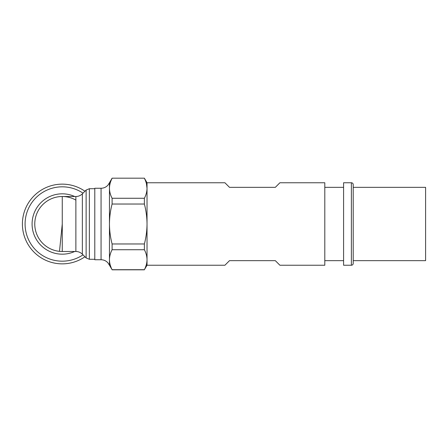 <?xml version="1.0" encoding="UTF-8"?>
<svg xmlns="http://www.w3.org/2000/svg" width="448" height="448" viewBox="0 0 448 448"><rect width="100%" height="100%" fill="white"/><g stroke="black" fill="none" stroke-linecap="round" stroke-linejoin="round"><path stroke-width="0.67" d="M147.028 182.762L144.379 178.181L112.101 178.181L109.452 182.762L109.452 224C109.508 230.765 110.387 237.423 112.101 243.97L144.379 243.97C146.093 237.423 146.972 230.765 147.028 224C146.972 217.235 146.093 210.577 144.379 204.03L112.101 204.03C110.387 210.577 109.508 217.235 109.452 224L109.452 259.711C109.508 263.094 110.387 266.42 112.101 269.696L144.379 269.696C146.093 266.42 146.972 263.094 147.028 259.711L147.028 265.238L224.918 265.238L229.499 260.652L275.318 260.652L279.899 265.238L324.8 265.238L324.8 182.762L279.899 182.762L275.318 187.348L229.499 187.348L224.918 182.762L147.028 182.762L147.028 259.745M343.588 182.762L351.372 182.762L351.372 265.238L343.588 265.238L343.588 182.762M324.8 187.348L343.588 187.348M324.8 260.652L343.588 260.652M353.209 187.348L425.6 187.348L425.6 260.652L353.209 260.652M351.372 182.762A1.831 1.831 0 0 1 353.209 184.598L353.209 263.402A1.831 1.831 0 0 1 351.372 265.238M144.379 269.696L147.028 265.238M146.216 265.132L145.41 267.439M147.028 259.711C146.972 256.329 146.093 253.002 144.379 249.726L112.101 249.726C110.387 253.002 109.508 256.329 109.452 259.711L109.452 259.717M110.197 264.902L110.992 267.232M144.379 243.97L144.379 249.726M144.379 204.03L144.379 198.274C146.093 194.998 146.972 191.671 147.028 188.289C146.972 184.906 146.093 181.58 144.379 178.304M146.406 183.546L147.028 188.289M112.101 178.304C110.387 181.574 109.508 184.906 109.452 188.289C109.508 191.671 110.387 194.998 112.101 198.274L144.379 198.274M109.452 259.711L109.452 265.238L107.884 262.791C106.042 260.803 103.762 259.784 101.058 259.739L101.058 188.261L94.791 188.261L94.791 259.739L101.058 259.739M112.101 204.03L112.101 198.274M112.101 249.726L112.101 243.97M109.452 265.238L112.101 269.696M84.952 256.771A39.861 39.861 0 0 1 22.4 224A39.861 39.861 0 0 1 84.952 191.229M75.874 200.116A27.49 27.49 0 0 0 34.804 222.617A27.49 27.49 0 0 0 62.261 251.49L62.261 224L59.5 251.35A27.49 27.49 0 0 1 34.804 222.617A27.49 27.49 0 0 1 62.261 196.51L62.261 224M83.026 193.161A37.178 37.178 0 0 0 25.082 224A37.178 37.178 0 0 0 83.026 254.839M74.704 251.49A30.173 30.173 0 0 1 32.088 224A30.173 30.173 0 0 1 74.704 196.51M89.359 259.28L89.359 188.72L86.122 190.064L86.122 257.936L89.359 259.28L94.791 259.28M86.122 190.064L82.359 193.827L82.359 254.173C80.55 252.42 78.394 251.53 75.874 251.49L75.874 196.51L62.261 196.51M112.101 178.181L144.379 178.181M112.101 269.819L144.379 269.819M94.791 188.72L89.359 188.72M75.874 251.49L62.261 251.49M82.359 254.173L86.122 257.936M82.359 193.827C80.55 195.58 78.394 196.47 75.874 196.51M109.452 182.762L108.024 185.052C106.17 187.135 103.846 188.21 101.058 188.261"/></g></svg>
